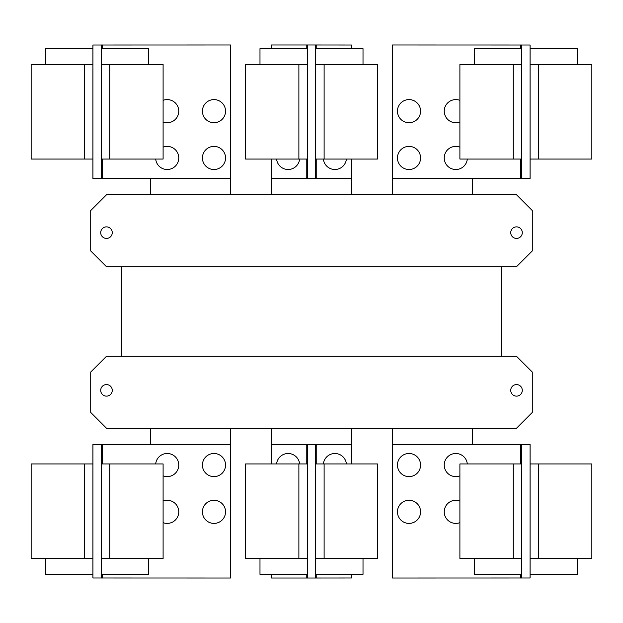 <?xml version="1.0" encoding="UTF-8"?>
<svg xmlns="http://www.w3.org/2000/svg" width="623" height="623" viewBox="0 0 623 623"><rect width="100%" height="100%" fill="white"/><g stroke="black" fill="none" stroke-linecap="round" stroke-linejoin="round"><path stroke-width="0.93" d="M459.899 558.574L459.899 463.948L521.669 463.948L521.669 558.574L459.899 558.574M474.36 558.574L474.36 574.344L521.669 574.344M397.451 511.841A11.564 11.564 0 0 1 409.015 500.277A11.564 11.564 0 0 1 420.58 511.841A11.564 11.564 0 0 1 409.015 523.406A11.564 11.564 0 0 1 397.451 511.841M459.899 522.65A11.564 11.564 0 0 1 444.238 511.841A11.564 11.564 0 0 1 459.899 501.024M397.451 465.054A11.564 11.564 0 0 1 409.015 453.489A11.564 11.564 0 0 1 420.58 465.054A11.564 11.564 0 0 1 409.015 476.618A11.564 11.564 0 0 1 397.451 465.054M459.899 475.871A11.564 11.564 0 0 1 444.238 465.054A11.564 11.564 0 0 1 455.249 453.505A11.564 11.564 0 0 1 467.312 463.948M163.101 463.948L163.101 558.574L101.331 558.574L101.331 463.948L163.101 463.948M101.331 574.344L148.64 574.344L148.64 558.574M163.101 501.024A11.564 11.564 0 0 1 178.762 511.841A11.564 11.564 0 0 1 163.101 522.65M202.42 511.841A11.564 11.564 0 0 1 213.985 500.277A11.564 11.564 0 0 1 225.549 511.841A11.564 11.564 0 0 1 213.985 523.406A11.564 11.564 0 0 1 202.42 511.841M155.688 463.948A11.564 11.564 0 0 1 167.751 453.505A11.564 11.564 0 0 1 178.762 465.054A11.564 11.564 0 0 1 163.101 475.871M202.42 465.054A11.564 11.564 0 0 1 213.985 453.489A11.564 11.564 0 0 1 225.549 465.054A11.564 11.564 0 0 1 213.985 476.618A11.564 11.564 0 0 1 202.42 465.054M521.669 444.503L530.08 444.526L530.08 463.948L591.85 463.948L591.85 558.574L530.08 558.574L530.08 577.996L392.459 578.027L392.459 444.503L521.669 444.503L521.669 463.948M530.08 574.344L577.396 574.344L577.396 558.574M530.08 463.948L530.08 558.574M245.524 558.574L245.524 463.948L307.295 463.948L307.295 558.574L245.524 558.574M259.986 558.574L259.986 574.344L307.295 574.344M377.476 463.948L377.476 558.574L315.705 558.574L315.705 463.948L377.476 463.948M315.705 574.344L363.014 574.344L363.014 558.574M102.382 463.948L102.382 444.503L230.541 444.503L230.541 578.027L92.92 577.996L92.92 558.574L31.15 558.574L31.15 463.948L92.92 463.948L92.92 444.526L97.126 444.526L92.92 444.526M92.92 558.574L92.92 463.948M45.604 558.574L45.604 574.344L92.92 574.344M102.382 444.503L97.126 444.503M521.669 558.574L521.669 578.027M276.596 463.948A11.564 11.564 0 0 1 299.616 463.948M323.384 463.948A11.564 11.564 0 0 1 346.404 463.948M101.331 578.027L101.331 558.574M101.331 463.948L101.331 444.503M525.874 577.996L530.08 577.996M525.874 444.503L530.08 444.526M351.427 574.344L351.427 577.996L307.295 578.027L307.295 558.574M271.573 463.948L271.573 444.503L307.295 444.503L307.295 463.948M271.573 574.344L271.573 578.027L307.295 578.027M315.705 577.996L315.705 558.574M315.705 463.948L315.705 444.526L307.295 444.503M351.427 463.948L351.427 444.526L315.705 444.526M92.92 577.996L97.126 577.996M459.899 159.052L459.899 64.426L521.669 64.426L521.669 159.052L459.899 159.052M521.669 48.656L474.36 48.656L474.36 64.426M397.451 111.159A11.564 11.564 0 0 1 409.015 99.594A11.564 11.564 0 0 1 420.58 111.159A11.564 11.564 0 0 1 409.015 122.723A11.564 11.564 0 0 1 397.451 111.159M459.899 121.976A11.564 11.564 0 0 1 444.238 111.159A11.564 11.564 0 0 1 459.899 100.35M397.451 157.946A11.564 11.564 0 0 1 409.015 146.382A11.564 11.564 0 0 1 420.58 157.946A11.564 11.564 0 0 1 409.015 169.511A11.564 11.564 0 0 1 397.451 157.946M467.312 159.052A11.564 11.564 0 0 1 455.249 169.495A11.564 11.564 0 0 1 444.238 157.946A11.564 11.564 0 0 1 459.899 147.129M163.101 64.426L163.101 159.052L101.331 159.052L101.331 64.426L163.101 64.426M148.64 64.426L148.64 48.656L101.331 48.656M163.101 100.35A11.564 11.564 0 0 1 178.762 111.159A11.564 11.564 0 0 1 163.101 121.976M202.42 111.159A11.564 11.564 0 0 1 213.985 99.594A11.564 11.564 0 0 1 225.549 111.159A11.564 11.564 0 0 1 213.985 122.723A11.564 11.564 0 0 1 202.42 111.159M163.101 147.129A11.564 11.564 0 0 1 178.762 157.946A11.564 11.564 0 0 1 167.751 169.495A11.564 11.564 0 0 1 155.688 159.052M202.42 157.946A11.564 11.564 0 0 1 213.985 146.382A11.564 11.564 0 0 1 225.549 157.946A11.564 11.564 0 0 1 213.985 169.511A11.564 11.564 0 0 1 202.42 157.946M520.618 159.052L520.618 178.497L392.459 178.497L392.459 44.973L530.08 45.004L530.08 64.426L591.85 64.426L591.85 159.052L530.08 159.052L530.08 178.474L525.874 178.474L530.08 178.474M530.08 64.426L530.08 159.052M577.396 64.426L577.396 48.656L530.08 48.656M520.618 178.497L525.874 178.497M101.331 178.497L92.92 178.474L92.92 159.052L31.15 159.052L31.15 64.426L92.92 64.426L92.92 45.004L230.541 44.973L230.541 178.497L101.331 178.497L101.331 159.052M92.92 48.656L45.604 48.656L45.604 64.426M92.92 159.052L92.92 64.426M121.306 266.714L121.306 356.286L121.306 266.714M501.694 356.286L501.694 266.714L501.694 356.286M472.359 444.503L472.359 428.203M392.459 428.203L392.459 444.503M351.45 463.948L351.45 428.203M271.55 428.203L271.55 463.948M230.541 444.503L230.541 428.203M150.641 428.203L150.641 444.503M521.669 44.973L521.669 64.426M521.669 159.052L521.669 178.497M101.331 64.426L101.331 44.973M510.735 390.356A5.786 5.786 0 0 1 516.522 384.57A5.786 5.786 0 0 1 522.3 390.356A5.786 5.786 0 0 1 516.522 396.135A5.786 5.786 0 0 1 510.735 390.356M100.7 390.356A5.786 5.786 0 0 1 106.478 384.57A5.786 5.786 0 0 1 112.265 390.356A5.786 5.786 0 0 1 106.478 396.135A5.786 5.786 0 0 1 100.7 390.356M90.709 412.434L90.709 372.056L106.478 356.286L516.522 356.286L532.291 372.056L532.291 412.434L516.522 428.203L106.478 428.203L90.709 412.434M530.08 45.004L525.874 45.004M97.126 45.004L92.92 45.004M92.92 178.474L97.126 178.474M121.773 356.286L121.773 266.714M501.227 266.714L501.227 356.286M377.476 64.426L377.476 159.052L315.705 159.052L315.705 64.426L377.476 64.426M363.014 64.426L363.014 48.656L315.705 48.656M346.404 159.052A11.564 11.564 0 0 1 323.384 159.052M522.3 232.644A5.786 5.786 0 0 1 516.522 238.43A5.786 5.786 0 0 1 510.735 232.644A5.786 5.786 0 0 1 516.522 226.865A5.786 5.786 0 0 1 522.3 232.644M112.265 232.644A5.786 5.786 0 0 1 106.478 238.43A5.786 5.786 0 0 1 100.7 232.644A5.786 5.786 0 0 1 106.478 226.865A5.786 5.786 0 0 1 112.265 232.644M532.291 250.944L516.522 266.714L106.478 266.714L90.709 250.944L90.709 210.566L106.478 194.797L516.522 194.797L532.291 210.566L532.291 250.944M245.524 159.052L245.524 64.426L307.295 64.426L307.295 159.052L245.524 159.052M307.295 48.656L259.986 48.656L259.986 64.426M351.427 159.052L351.427 178.474L315.705 178.474L315.705 159.052M351.427 48.656L351.427 45.004L307.295 44.973L307.295 64.426M392.459 178.497L392.459 194.797M472.359 194.797L472.359 178.497M150.641 178.497L150.641 194.797M230.541 194.797L230.541 178.497M315.705 64.426L315.705 45.004M315.705 178.474L307.295 178.497L307.295 159.052M351.45 194.797L351.45 159.052M271.55 159.052L271.55 194.797M307.295 44.973L271.573 44.973L271.573 48.656M271.573 159.052L271.573 178.497L307.295 178.497M299.616 159.052A11.564 11.564 0 0 1 276.596 159.052M513.259 558.574L513.259 463.948M109.741 463.948L109.741 558.574M538.49 463.948L538.49 558.574M520.618 444.503L520.618 463.948M520.618 574.344L520.618 578.027M298.884 558.574L298.884 463.948M324.116 463.948L324.116 558.574M84.51 558.574L84.51 463.948M102.382 578.027L102.382 574.344M306.243 444.503L306.243 463.948M306.243 574.344L306.243 578.027M316.757 577.996L316.757 574.344M316.757 463.948L316.757 444.526M513.259 159.052L513.259 64.426M109.741 64.426L109.741 159.052M538.49 64.426L538.49 159.052M520.618 44.973L520.618 48.656M84.51 159.052L84.51 64.426M102.382 178.497L102.382 159.052M102.382 48.656L102.382 44.973M324.116 64.426L324.116 159.052M298.884 159.052L298.884 64.426M316.757 178.474L316.757 159.052M316.757 48.656L316.757 45.004M306.243 44.973L306.243 48.656M306.243 159.052L306.243 178.497"/></g></svg>
